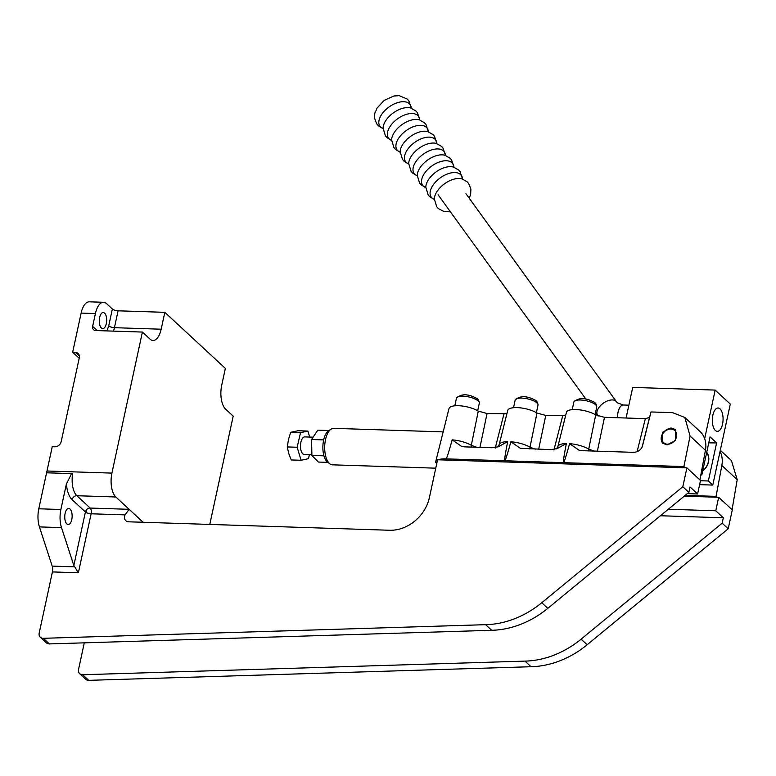 <?xml version="1.0" encoding="UTF-8"?>
<svg xmlns="http://www.w3.org/2000/svg" width="776" height="776" viewBox="0 0 776 776"><rect width="100%" height="100%" fill="white"/><g stroke="black" fill="none" stroke-linecap="round" stroke-linejoin="round"><path stroke-width="1.16" d="M86.805 512.82A4.384 1.445 12.2 0 1 85.418 511.976L73.846 565.5L78.376 572.756L91.132 513.79A4.384 1.445 12.2 0 1 86.805 512.82A4.384 2.609 75.8 0 1 86.776 509.522A4.384 3.618 -47.2 0 0 85.418 511.976L72.1 499.647C69.006 496.562 67.095 491.353 66.387 484.03L60.877 509.502A18.275 8.381 91.9 0 0 61.498 527.612L73.846 565.5M88.716 680.348A5.558 4.588 132.8 0 1 88.416 680.348A5.558 4.588 132.8 0 1 85.748 679.291L79.695 673.684A5.558 4.588 -47.2 0 0 82.363 674.742A5.558 4.588 -47.2 0 0 82.663 674.742L88.716 680.348L531.036 666.72L524.983 661.113L82.663 674.742M84.293 642.838L78.541 669.455A5.558 4.588 -47.2 0 0 79.695 673.684M71.77 519.59A8.041 3.686 -88.1 0 1 68.181 524.547A8.041 3.686 -88.1 0 1 65.116 513.421A8.041 3.686 -88.1 0 1 68.705 508.474A8.041 3.686 -88.1 0 1 71.77 519.59M106.312 323.64A8.041 3.686 -88.1 0 1 102.723 328.597A8.041 3.686 -88.1 0 1 99.648 317.471A8.041 3.686 -88.1 0 1 103.237 312.515A8.041 3.686 -88.1 0 1 106.312 323.64M728.198 528.786L587.151 644.759L581.098 639.162L722.146 523.189L728.198 528.786L732.292 509.89L718.673 497.28L684.228 496.165M687.313 493.633L697.595 493.963L700.515 480.47L686.896 467.85L437.567 459.77L429.4 497.571A36.55 30.177 -47.2 0 1 389.639 530.26L128.632 521.802A5.849 4.831 132.8 0 1 125.819 520.696A5.849 4.831 132.8 0 1 125.062 514.886L129.146 509.318L143.133 522.267M587.151 644.759A87.727 72.43 132.8 0 1 531.036 666.72M581.098 639.162A87.727 72.43 132.8 0 1 524.983 661.113M722.146 523.189L723.319 517.786L715.753 510.783L718.673 497.28M660.415 515.749L723.319 517.786M697.595 493.963L690.029 486.959L688.865 492.353L547.817 608.335A87.727 72.43 -47.2 0 1 491.693 630.287L49.383 643.915A5.558 4.588 132.8 0 1 46.414 642.858L40.362 637.251A5.558 4.588 -47.2 0 0 43.33 638.308L485.64 624.68A87.727 72.43 132.8 0 0 541.764 602.729L547.817 608.335M668.33 509.24L715.753 510.783M40.362 637.251A5.558 4.588 -47.2 0 1 39.198 633.022L52.409 571.922L78.376 572.756M686.896 467.85L682.812 486.756L541.764 602.729M209.782 524.43L233.198 416.14L225.632 409.136A18.275 8.381 -88.1 0 1 221.713 385.255L225.36 368.387L164.832 312.33L161.185 329.208A18.275 8.381 -88.1 0 1 153.027 340.46A18.275 8.381 -88.1 0 1 149.972 339.073L142.406 332.06L111.919 473.108A18.275 8.381 91.9 0 0 115.828 496.989L129.146 509.318L90.191 508.057A4.384 2.008 -88.1 0 1 91.132 513.79L125.062 514.886M113.49 331.129A18.275 8.381 91.9 0 0 114.441 327.685L118.088 310.817A4.384 1.445 -167.8 0 1 112.374 309.013L106.632 303.688A18.275 8.381 91.9 0 0 103.567 302.291L89.288 301.825A18.275 8.381 91.9 0 0 81.131 313.087L72.663 352.226L75.262 352.314A5.849 4.831 132.8 0 1 78.075 353.42A5.849 4.831 132.8 0 1 79.288 357.881L61.197 441.563A5.849 4.831 132.8 0 1 54.834 446.792L52.234 446.714L46.987 471.003A18.275 8.381 -88.1 0 0 46.647 472.797M682.812 486.756L688.865 492.353M74.506 566.849L52.205 566.121A5.849 2.687 -88.1 0 1 52.409 571.922M52.205 566.121L39.421 526.904A18.275 8.381 -88.1 0 1 38.8 508.784L46.579 472.797L71.567 473.612L66.387 484.03M118.088 310.817L164.832 312.33M142.406 332.06L95.661 330.547A4.384 3.618 132.8 0 1 93.556 329.713A4.384 3.618 132.8 0 1 92.645 326.376L95.419 313.553L81.131 313.087M115.828 496.989L76.873 495.728L90.191 508.057A4.384 3.618 -47.2 0 0 86.776 509.522M103.567 302.291A18.275 8.381 91.9 0 0 95.419 313.553M79.201 358.279L72.663 352.226M72.1 499.647A4.384 3.618 -47.2 0 1 76.873 495.728A18.275 8.381 91.9 0 1 72.614 473.7L71.567 473.612M443.164 431.892L333.661 428.342A18.255 8.371 91.9 0 0 331.148 429.099A18.255 8.371 91.9 0 0 324.737 445.628A18.255 8.371 91.9 0 0 329.431 463.447A18.255 8.371 91.9 0 0 330.013 463.932A18.255 8.371 91.9 0 0 332.487 464.834L435.753 468.18M331.148 429.099L328.723 430.631A16.568 7.595 91.9 0 0 322.913 445.628A16.568 7.595 91.9 0 0 327.171 461.798A16.568 7.595 91.9 0 0 327.705 462.244L330.013 463.932M323.961 455.851L311.904 455.464L318.432 462.06L327.87 462.37M323.679 439.905L311.583 439.507L311.904 455.464M328.908 430.515L317.801 430.156L311.583 439.507M663.053 443.542A9.264 7.644 132.8 0 1 661.375 436.723A9.264 7.644 132.8 0 1 667.399 429.303A9.264 7.644 132.8 0 1 675.77 430.079M661.86 436.364A8.235 6.8 132.8 0 1 670.823 428.992A8.235 6.8 132.8 0 1 676.497 436.839A8.235 6.8 132.8 0 1 667.535 444.202A8.235 6.8 132.8 0 1 661.86 436.364M667.011 444.871L662.578 443.135L662.558 432.29L670.949 427.945L675.382 429.691L675.401 440.535L667.011 444.871M438.13 459.79A18.566 6.101 12.2 0 1 446.074 458.858L683.889 466.57L685.218 467.802M436.762 463.505L435.569 462.399A18.566 6.101 12.2 0 1 435.627 461.992A18.566 6.101 12.2 0 1 437.509 460.061M685.198 495.369L716.073 496.368L716.995 497.232M699.903 479.907L705.442 450.264A25.627 21.156 -47.2 0 0 699.952 431.446L684.839 417.459L672.608 412.657L650.996 411.959L642.45 446.142M705.442 450.264L690.087 436.034L683.889 466.57M690.087 436.034L684.839 417.459M642.412 446.258L642.48 446.025C641.034 449.983 638.027 452.078 633.449 452.34L582.213 450.672L579.003 450.187L569.584 443.668C566.102 456.278 564.074 462.612 563.502 462.671C562.959 462.583 563.919 456.21 566.373 443.562L557.032 448.625L550.659 449.653L520.289 448.285L510.88 441.767C507.388 454.377 505.36 460.711 504.788 460.76C504.245 460.672 505.205 454.309 507.669 441.66L498.318 446.724L491.955 447.752L464.795 446.869L461.575 446.384L452.165 439.856C448.683 452.476 446.646 458.81 446.074 458.858M471.148 447.073A7.43 4.995 120.6 0 1 471.304 445.308L478.278 411.125A16.791 5.519 -167.8 0 0 460.624 405.848A16.791 5.519 -167.8 0 0 449.003 408.545L435.627 461.992M720.303 450.303L731.458 460.624L737.2 479.675L732.069 509.696M720.05 451.506A25.627 21.156 132.8 0 1 721.845 465.454L716.073 496.368M478.278 411.125L487.047 413.511L506.883 413.773M498.318 446.724L497.717 446.966L499.143 444.696L507.717 410.455A16.791 5.519 12.2 0 1 519.328 407.749A16.791 5.519 12.2 0 1 536.992 413.026L545.761 415.422L565.597 415.674M557.032 448.625L556.421 448.868L557.857 446.598L566.432 412.357A16.791 5.519 12.2 0 1 578.042 409.66A16.791 5.519 12.2 0 1 595.706 414.927L604.475 417.323L645.36 418.642L649.531 417.41L650.996 411.959M588.577 450.885A7.43 4.995 120.6 0 1 588.722 449.11L595.706 414.927M529.862 448.984A7.43 4.995 120.6 0 1 530.008 447.209L536.992 413.026M452.165 439.856A17.926 5.888 12.2 0 1 471.304 445.308L476.658 447.257M569.584 443.668A17.926 5.888 12.2 0 1 588.722 449.11L594.086 451.06M510.88 441.767A17.926 5.888 12.2 0 1 530.008 447.209L535.372 449.159M722.543 424.162A11.698 5.364 -88.1 0 1 717.325 431.369A11.698 5.364 -88.1 0 1 712.863 415.199A11.698 5.364 -88.1 0 1 718.081 407.992A11.698 5.364 -88.1 0 1 722.543 424.162M704.666 438.653L715.162 390.085L632.702 387.408L626.087 418.022M700.844 474.902L701.834 474.941L700.98 474.146M715.162 390.085L730.294 404.092L712.785 485.078L708.362 480.984L700.456 480.732M701.834 474.941L710.059 436.878L716.597 442.931L708.362 480.984M699.612 484.651L712.785 485.078M716.597 442.931L708.769 442.853M706.664 452.573A13.929 11.494 132.8 0 1 702.716 470.838M702.668 471.08A14.114 11.65 -47.2 0 0 708.517 461.836A14.114 11.65 -47.2 0 0 706.723 452.34M312.757 437.16L304.793 436.898A8.769 4.026 91.9 0 0 300.875 442.301A8.769 4.026 91.9 0 0 304.221 454.435L311.797 454.678M309.731 437.063L307.907 431.058L298.032 430.738L290.67 432.329L288.459 439.614L287.265 446.937L288.73 453.436L291.223 459.955L301.107 460.275L308.47 458.684L309.42 454.6M307.907 431.058L300.545 432.649L297.14 447.257L301.107 460.275M297.14 447.257L287.265 446.937M300.545 432.649L290.67 432.329M491.693 630.287L485.64 624.68M111.919 473.108L46.987 471.003M112.374 309.013L108.727 325.881A4.384 1.445 -167.8 0 0 114.441 327.685L161.185 329.208M75.262 352.314L79.394 356.135M61.498 527.612L39.421 526.904M38.8 508.784L60.877 509.502M92.645 326.376L97.204 330.595M106.962 330.915L108.727 325.881M43.33 638.308L49.383 643.915M595.551 412.454L597.607 415.315A11.601 6.46 -35.9 0 1 602.71 403.656A11.601 6.46 -35.9 0 1 615.94 401.173A11.601 6.46 -35.9 0 1 616.416 401.706L617.395 402.812L623.254 405.004L628.861 405.188M617.55 417.74A11.601 5.325 -88.1 0 1 623.254 405.004M462.486 179.023A18.566 10.331 144.1 0 0 460.556 174.542A18.566 10.331 144.1 0 0 438.585 179.169A18.566 10.331 144.1 0 0 431.999 198.025A18.566 10.331 144.1 0 0 434.308 199.403M469.238 198.229L470.644 194.339L470.896 189.14L468.675 183.572L467.074 181.768L462.069 178.916A18.566 10.331 144.1 0 0 444.493 183.815A18.566 10.331 144.1 0 0 434.337 198.986L436.684 206.707L438.285 208.511L444.056 211.576L450.429 211.829M453.941 167.218A18.566 10.331 144.1 0 0 452.01 162.737A18.566 10.331 144.1 0 0 430.05 167.354A18.566 10.331 144.1 0 0 423.454 186.211A18.566 10.331 144.1 0 0 425.762 187.598M462.574 179.13L460.129 171.768L458.538 169.963L453.533 167.112A18.566 10.331 144.1 0 0 435.947 172.01A18.566 10.331 144.1 0 0 425.791 187.171L428.148 194.902L429.739 196.706L434.385 199.539M445.395 155.404A18.566 10.331 144.1 0 0 443.465 150.922A18.566 10.331 144.1 0 0 421.504 155.549A18.566 10.331 144.1 0 0 414.908 174.406A18.566 10.331 144.1 0 0 417.216 175.783M454.028 167.315L451.593 159.953L449.993 158.149L444.988 155.297A18.566 10.331 144.1 0 0 427.401 160.196A18.566 10.331 144.1 0 0 417.245 175.366L419.603 183.088L421.203 184.892L425.84 187.724M436.859 143.599A18.566 10.331 144.1 0 0 434.929 139.117A18.566 10.331 144.1 0 0 412.958 143.735A18.566 10.331 144.1 0 0 406.372 162.591A18.566 10.331 144.1 0 0 408.68 163.978M445.482 155.51L443.048 148.148L441.447 146.344L436.442 143.492A18.566 10.331 144.1 0 0 418.865 148.391A18.566 10.331 144.1 0 0 408.709 163.552L411.057 171.283L412.657 173.087L417.294 175.909M428.313 131.784A18.566 10.331 144.1 0 0 426.383 127.303A18.566 10.331 144.1 0 0 404.422 131.93A18.566 10.331 144.1 0 0 397.826 150.786A18.566 10.331 144.1 0 0 400.135 152.164M436.946 143.696L434.502 136.334L432.911 134.529L427.906 131.678A18.566 10.331 144.1 0 0 410.32 136.576A18.566 10.331 144.1 0 0 400.164 151.747L402.521 159.468L404.112 161.272L408.758 164.105M419.767 119.97A18.566 10.331 144.1 0 0 417.837 115.498A18.566 10.331 144.1 0 0 395.876 120.115A18.566 10.331 144.1 0 0 389.28 138.972A18.566 10.331 144.1 0 0 391.589 140.359M428.4 131.891L425.966 124.519L424.365 122.724L419.36 119.863A18.566 10.331 144.1 0 0 401.774 124.771A18.566 10.331 144.1 0 0 391.618 139.932L393.975 147.663L395.576 149.467L400.212 152.29M411.231 108.165A18.566 10.331 144.1 0 0 409.301 103.683A18.566 10.331 144.1 0 0 387.331 108.31A18.566 10.331 144.1 0 0 380.744 127.167A18.566 10.331 144.1 0 0 383.053 128.544M419.855 120.076L417.42 112.714L415.82 110.91L410.814 108.058A18.566 10.331 144.1 0 0 393.238 112.957A18.566 10.331 144.1 0 0 383.082 128.118L385.43 135.849L387.03 137.653L391.667 140.485M737.2 479.675L721.845 465.454M649.531 417.41L642.091 447.131M557.857 446.598A17.926 5.888 12.2 0 1 566.373 443.562M499.143 444.696A17.926 5.888 12.2 0 1 507.669 441.66M479.907 447.597L487.047 413.511M645.36 418.642L637.086 451.7M604.475 417.323L597.326 451.399M562.648 415.965L553.938 449.993M545.761 415.422L538.612 449.498M503.934 414.064L495.224 448.091M596.734 406.954A11.698 3.841 -167.8 0 0 593.679 403.413A11.698 3.841 -167.8 0 0 581.476 400.057A11.698 3.841 -167.8 0 0 573.871 402.016C578.421 397.574 584.852 397.467 593.174 401.696C595.318 402.472 596.502 404.228 596.734 406.954L595.095 414.568M538.03 405.053A11.698 3.841 -167.8 0 0 534.887 401.464A11.698 3.841 -167.8 0 0 522.714 398.146A11.698 3.841 -167.8 0 0 515.157 400.115C519.668 395.682 526.08 395.566 534.392 399.756C536.604 400.571 537.817 402.337 538.03 405.053L536.381 412.657M479.316 403.151A11.698 3.841 -167.8 0 0 476.386 399.679A11.698 3.841 -167.8 0 0 464.145 396.255A11.698 3.841 -167.8 0 0 456.453 398.204C461.07 393.752 467.55 393.675 475.882 397.962C477.89 398.67 479.035 400.397 479.316 403.151L477.667 410.756M465.92 193.641L616.416 401.706M438.071 194.747L585.958 399.194M597.607 415.315L598.199 416.091M411.319 108.271L408.874 100.899L407.284 99.095L399.213 95.652L393.791 96.02L384.188 100.405L377.02 108.106C375.429 113.121 372.053 114.062 376.894 124.044L378.484 125.838L383.131 128.671M572.222 409.621L573.871 402.016M513.518 407.72L515.157 400.115M454.804 405.819L456.453 398.204"/></g></svg>
